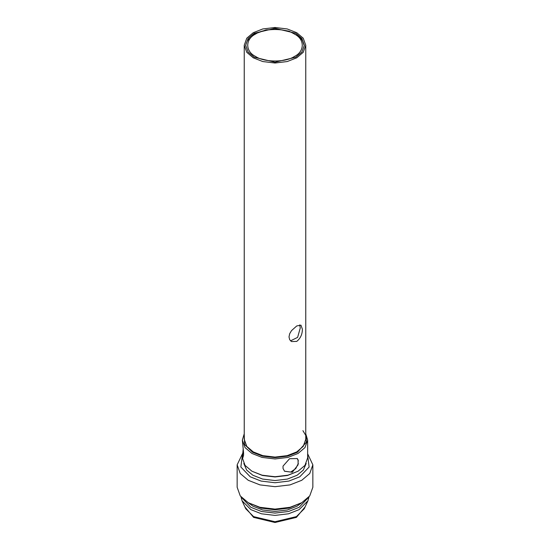 <?xml version="1.0" encoding="UTF-8"?>
<svg xmlns="http://www.w3.org/2000/svg" width="550" height="550" viewBox="0 0 550 550"><rect width="100%" height="100%" fill="white"/><g stroke="black" fill="none" stroke-linecap="round" stroke-linejoin="round"><path stroke-width="0.82" d="M296.746 325.944L300.96 325.174L302.383 329.196C302.349 334.324 300.472 338.394 296.746 341.399L291.493 341.564L289.671 339.687L289.004 336.923L289.671 333.754L291.493 330.639L296.746 325.944M290.551 340.842L297.619 337.384L300.266 327.972L299.716 324.899M253.254 57.812L262.783 61.552L275 63.016L287.217 61.552L296.746 57.812L303.229 52.312L305.759 45.258L303.229 38.204L296.746 32.704L287.217 28.957L275 27.5L262.783 28.957L253.254 32.704L246.771 38.204L244.241 45.258L246.771 52.312L253.254 57.812M305.759 45.258L305.759 439.333L303.229 446.387L296.746 451.894L287.217 455.634L275 457.091L262.783 455.634L253.254 451.894L246.771 446.387L244.241 439.333L244.241 45.258M254.258 57.234L248.077 51.982L245.664 45.258L248.077 38.527L254.258 33.282L275 28.318L295.742 33.282L301.923 38.527L304.336 45.258L301.923 51.982L295.742 57.234L275 62.198L254.258 57.234M302.919 430.664L306.247 436.232L306.288 442.289L297.419 452.279L287.595 456.136L275 457.641L262.405 456.136L252.581 452.279L244.613 444.551L244.241 434.899M244.241 433.785L242.351 440.11L245.039 447.597L251.914 453.441L262.034 457.408L275 458.961L287.966 457.408L298.086 453.441L304.961 447.597L307.649 440.11L305.759 433.785M298.086 459.821L298.086 464.832L292.318 472.251L284.549 471.261L283.023 468.421L283.023 466.111L289.568 458.707L297.261 458.549L298.086 459.821M307.649 440.11L307.649 457.882L304.961 465.369L298.086 471.212L287.966 475.179L275 476.733L262.034 475.179L251.914 471.212L245.039 465.369L242.351 457.882L243.189 448.993M242.351 440.11L243.581 452.966L243.581 455.276L242.763 457.985L242.351 456.335M283.023 468.421L283.023 466.111M297.192 458.48L298.396 460.982M298.396 463.299L295.762 468.607L290.709 472.044L284.474 471.178M243.581 452.966L243.581 455.276L243.581 452.966M251.914 471.212L262.405 475.454L275 476.96L287.595 475.454L298.086 471.212M243.815 463.457L246.661 470.092L252.917 475.269L262.597 479.064L275 480.549L287.403 479.064L297.082 475.269L303.339 470.092L306.185 463.457M307.649 455.214L309.121 467.053L299.757 476.809L288.908 481.071L275 482.735L261.092 481.071L250.243 476.809L240.859 467.012L242.399 455.139M242.557 453.571L237.146 464.832L240.261 473.516L248.236 480.288L259.964 484.894L275 486.688L290.036 484.894L301.764 480.288L309.739 473.516L312.854 464.832L307.649 453.777M312.854 464.832L312.854 487.245L309.739 495.921L301.764 502.7L290.036 507.299L275 509.101L259.964 507.299L248.236 502.7L240.261 495.921L237.146 487.245L237.146 464.832M248.236 502.7L261.092 508.118L275 509.774L288.908 508.118L301.764 502.7M248.188 502.672L252.917 506.172L262.597 509.974L275 511.459L287.403 509.974L297.082 506.172L301.812 502.672M241.739 497.674L250.91 507.334L261.47 511.479L275 513.095L288.53 511.479L299.09 507.334L308.261 497.674M240.982 496.829L242.076 500.803L250.91 509.651L261.47 513.796L275 515.412L288.53 513.796L299.09 509.651L307.924 500.803L309.018 496.829M242.076 500.803L245.733 508.736L253.584 516.608L275 521.73L296.416 516.608L304.267 508.736L307.924 500.803M244.894 506.921L253.584 517.378L275 522.5L296.416 517.378L305.106 506.921M255.592 34.052C264.33 28.009 285.67 28.009 294.408 34.052C304.872 39.098 304.872 51.418 294.408 56.464C285.67 62.508 264.33 62.508 255.592 56.464C245.128 51.418 245.128 39.098 255.592 34.052M304.308 46.008L302.493 40.535L298.623 36.204L289.149 31.226L277.853 29.15L266.062 29.892L254.65 33.962L247.569 40.439L246.201 43.381L245.692 46.008"/></g></svg>
